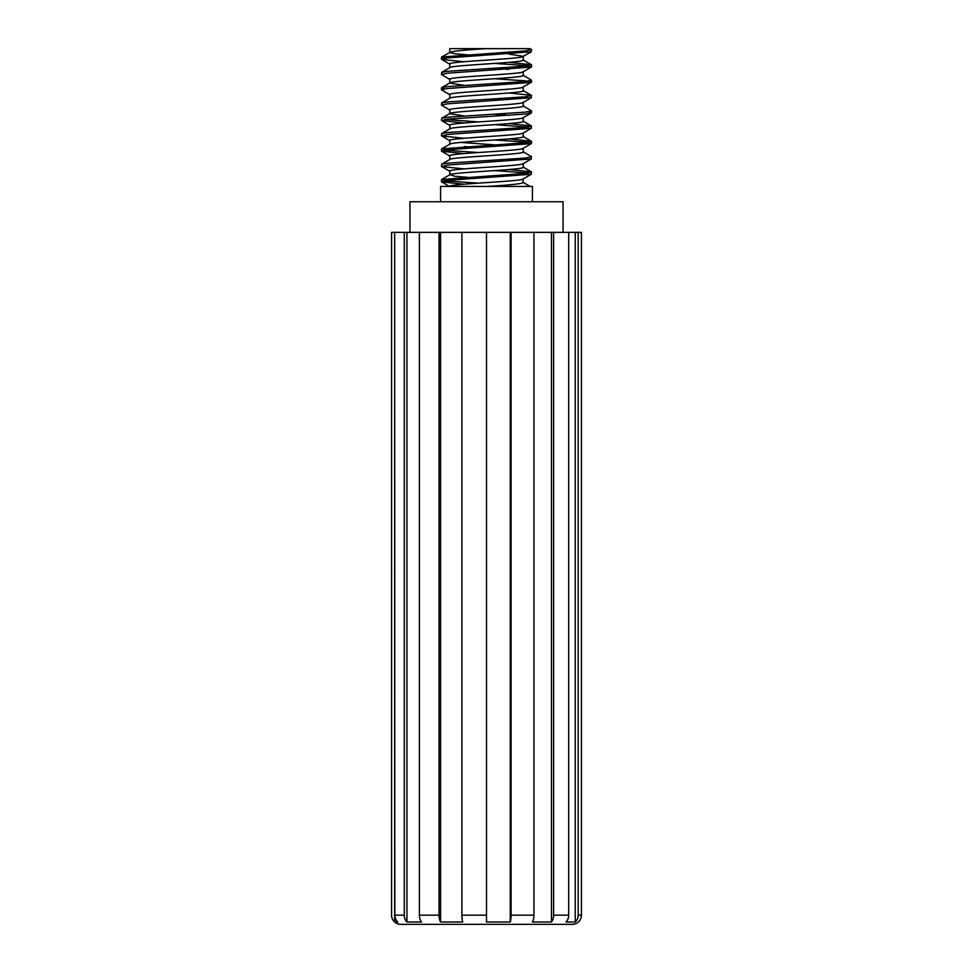 <?xml version="1.0" encoding="UTF-8"?>
<svg xmlns="http://www.w3.org/2000/svg" width="973" height="973" viewBox="0 0 973 973"><rect width="100%" height="100%" fill="white"/><g stroke="black" fill="none" stroke-linecap="round" stroke-linejoin="round"><path stroke-width="1.46" d="M563.051 232.365L563.051 201.752L409.949 201.752L409.949 232.365M440.574 201.752L440.574 186.439L532.426 186.439L532.426 201.752M508.843 169.521L531.319 171.832L531.319 174.252L522.988 179.081L523.243 182.608C521.066 183.885 508.818 185.162 486.5 186.439L528.242 186.439M523.243 178.789C525.542 181.343 447.458 183.885 449.757 186.439M523.243 163.622L523.243 167.295C525.542 169.861 447.458 172.403 449.757 174.958L449.757 171.126C447.458 168.572 525.542 166.03 523.243 163.476M531.526 172.087L525.493 173.364L441.681 179.494L450.013 174.654L454.683 176.235L478.242 178.254M523.243 148.322L523.243 151.995C525.542 154.549 447.458 157.091 449.757 159.645M523.243 148.164C525.542 150.718 447.458 153.26 449.757 155.814L449.757 159.499M523.243 133.009L523.243 136.682C525.542 139.236 447.458 141.778 449.757 144.332M523.243 132.851C525.542 135.405 447.458 137.959 449.757 140.513L449.757 144.186M523.243 117.697L523.243 121.37C525.542 123.924 447.458 126.466 449.757 129.032M523.243 117.551C525.542 120.105 447.458 122.647 449.757 125.201L449.757 128.874M523.243 102.384L523.243 106.057C525.542 108.623 447.458 111.165 449.757 113.719L464.157 115.933M523.243 102.238C525.542 104.792 447.458 107.334 449.757 109.888L449.757 113.561M494.758 78.74L525.493 80.868L531.526 82.146L523.243 86.925L523.243 90.757C525.542 93.311 447.458 95.853 449.757 98.407M523.243 86.925C525.542 89.48 447.458 92.021 449.757 94.576L449.757 98.261M523.243 71.771L523.243 75.444C525.542 77.998 447.458 80.54 449.757 83.094L449.757 79.275C447.458 76.721 525.542 74.167 523.243 71.613M508.843 54.087L523.243 56.312L523.243 60.131C525.542 62.686 447.458 65.24 449.757 67.794M449.757 67.636L449.757 63.963C447.458 61.408 525.542 58.867 523.243 56.312L531.319 51.776L447.507 57.906L441.681 59.426L464.157 61.737M464.157 146.558L478.242 147.628M460.752 142.423L494.758 144.868M494.758 114.242L508.843 115.325M449.757 83.094L464.157 85.32M494.758 68.317L508.843 69.399M486.5 48.65L530.09 48.65L531.526 49.611L525.493 50.888L441.681 57.018L449.757 52.481L449.757 48.65L486.5 48.65C464.182 49.927 451.934 51.204 449.757 52.481L454.683 53.758L478.242 55.777M572.233 924.35L400.767 924.35A9.183 9.183 0 0 1 394.649 922.015L397.775 922.015A9.183 8.879 -90 0 1 394.819 915.167L404.294 915.167A9.183 7.954 90 0 0 406.945 922.015L421.552 922.015A9.183 6.495 -90 0 1 419.387 915.167L439.042 915.167A9.183 4.597 90 0 0 440.574 922.015L462.722 922.015A9.183 2.372 -90 0 1 461.932 915.167L486.5 915.167L486.5 922.015L510.278 922.015A9.183 2.372 -90 0 0 511.068 915.167L533.958 915.167A9.183 4.597 90 0 1 532.426 922.015L551.448 922.015A9.183 6.495 -90 0 0 553.613 915.167L568.706 915.167A9.183 7.954 90 0 1 566.055 922.015L575.225 922.015A9.183 8.879 -90 0 0 578.181 915.167L581.416 915.167A9.183 9.183 0 0 1 572.233 924.35L558.453 924.35M568.706 915.167L568.706 232.365L575.225 232.365L575.225 922.015M533.958 915.167L533.958 232.365L551.448 232.365L551.448 922.015M486.5 915.167L486.5 232.365L510.278 232.365L510.278 922.015M440.574 922.015L440.574 232.365L461.932 232.365L461.932 915.167M406.945 922.015L406.945 232.365L419.387 232.365L419.387 915.167M394.649 232.365L391.584 232.365L391.584 915.167A9.183 9.183 0 0 0 394.649 922.015L394.649 232.365L394.819 915.167M581.416 915.167L581.416 232.365L578.181 232.365L578.181 915.167M568.706 232.365L553.613 232.365L553.613 915.167M533.958 232.365L511.068 232.365L511.068 915.167M486.5 232.365L461.932 232.365M439.042 915.167L439.042 232.365L419.387 232.365M404.294 915.167L404.294 232.365L394.819 232.365M511.068 232.365L510.278 232.365M440.574 232.365L439.042 232.365M406.945 232.365L404.294 232.365M553.613 232.365L551.448 232.365M578.181 232.365L575.225 232.365M400.767 924.35L414.547 924.35M531.526 49.611L531.319 51.776M494.758 63.427L525.493 65.556L531.319 67.076L447.507 73.206L441.474 74.483L450.013 79.579M531.319 82.389L447.507 88.519L441.474 89.796L450.013 94.88M508.843 92.97L531.319 95.293L531.319 97.701L447.507 103.831L441.474 105.108L450.013 110.192M528.242 111.81L531.319 113.014L525.493 114.036L447.507 119.144L441.681 120.664L464.157 122.975M494.758 124.666L528.242 127.11M508.843 123.595L531.319 125.906L531.319 128.314L447.507 134.444L441.681 135.977L464.157 138.288M494.758 139.978L525.493 142.107L531.319 143.627L447.507 149.757L441.681 151.277L464.157 153.6M522.988 151.691L531.319 156.531L531.319 158.94L447.507 165.069L441.681 166.59L464.157 168.913M494.758 170.603L528.242 173.036M531.319 174.252L447.507 180.382L441.681 181.902L464.157 184.213M441.681 57.018L444.758 58.222M508.843 62.357L531.319 64.668L525.493 66.2L447.507 71.297L441.681 72.33L441.474 74.483M522.988 75.14L531.526 80.224L525.493 81.501L447.507 86.609L441.681 87.631L444.758 88.835M531.526 95.536L525.493 96.813L447.507 101.922L441.681 102.943L441.474 105.108M522.988 105.765L531.526 110.849L525.493 112.126L447.507 117.222L441.681 118.256L441.474 120.421M444.758 119.46L478.242 121.905M531.526 126.162L525.493 127.427L447.507 132.535L441.681 133.569L441.474 135.721M508.843 138.908L531.319 141.219L525.493 142.739L441.681 148.869L447.507 150.401L478.242 152.518M531.526 156.775L525.493 158.052L447.507 163.16L441.681 164.182L441.474 166.347M441.681 179.494L447.507 181.014L478.242 183.143M441.474 59.183L441.474 57.261M531.526 66.833L531.526 64.923M531.526 82.146L531.526 80.224M441.474 89.796L441.474 87.886M531.526 112.759L531.526 110.849M531.526 143.384L531.526 141.462M441.474 151.034L441.474 149.124M441.474 181.659L441.474 179.737M531.319 64.668L522.988 59.827M441.681 72.33L450.013 67.49M441.681 87.631L450.013 82.802M531.319 95.293L522.988 90.453M441.681 102.943L450.013 98.103M441.681 118.256L450.013 113.415M531.319 125.906L522.988 121.066M441.681 133.569L450.013 128.728M531.319 141.219L522.988 136.378M441.681 148.869L450.013 144.028M441.681 164.182L450.013 159.341M531.319 171.832L522.988 167.003M530.09 186.439L522.988 182.304M450.013 64.267L441.681 59.426M522.988 71.917L531.319 67.076M522.988 102.542L531.319 97.701M522.988 117.842L531.319 113.014M450.013 125.505L441.681 120.664M522.988 133.155L531.319 128.314M450.013 140.817L441.681 135.977M522.988 148.468L531.319 143.627M450.013 156.118L441.681 151.277M522.988 163.78L531.319 158.94M450.013 171.43L441.681 166.59M449.502 186.439L441.681 181.902"/></g></svg>
